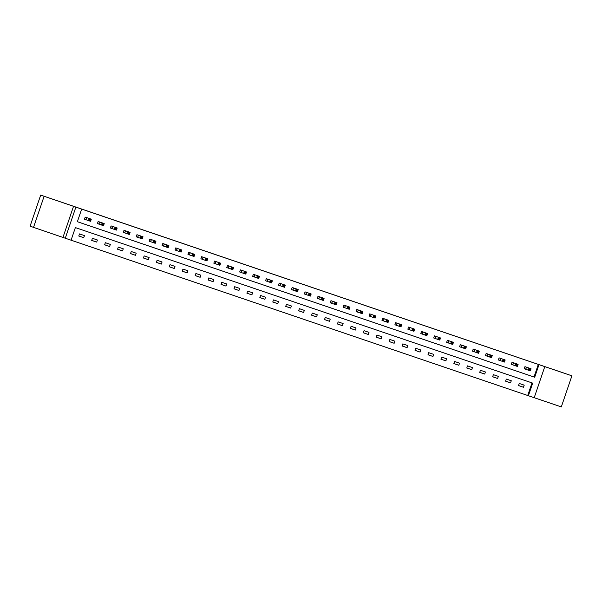 <?xml version="1.0" encoding="UTF-8"?>
<svg xmlns="http://www.w3.org/2000/svg" width="602" height="602" viewBox="0 0 602 602"><rect width="100%" height="100%" fill="white"/><g stroke="black" fill="none" stroke-linecap="round" stroke-linejoin="round"><path stroke-width="0.9" d="M58.477 201.173L47.791 197.539L58.477 201.173M564.721 373.345L554.036 369.711L564.721 373.345M534.207 397.711L528.405 395.732L532.695 383.128L75.37 227.594L71.081 240.198L65.279 238.226L75.86 207.133L81.661 209.105L77.372 221.709L534.696 377.251L538.986 364.646L544.795 366.618L534.207 397.711L561.312 406.899L571.9 375.814L544.795 366.618M62.954 237.406L73.534 206.313L40.688 195.101L30.1 226.186L65.279 238.226M71.081 240.19L528.405 395.732M44.104 196.305L33.516 227.39M40.688 195.101L571.9 375.814M527.721 395.491L532.01 382.895M524.207 385.16L519.233 383.466L518.518 385.566L523.492 387.259L524.207 385.16M511.279 380.757L506.297 379.072L505.582 381.171L510.556 382.864L511.279 380.757M498.343 376.363L493.369 374.67L492.654 376.769L497.628 378.462L498.343 376.363M485.408 371.961L480.434 370.268L479.719 372.375L484.693 374.06L485.408 371.961M472.472 367.566L467.498 365.873L466.783 367.972L471.757 369.666L472.472 367.566M459.537 363.164L454.563 361.471L453.848 363.57L458.822 365.263L459.537 363.164M446.609 358.769L441.635 357.076L440.92 359.176L445.894 360.869L446.609 358.769M433.673 354.367L428.699 352.674L427.984 354.774L432.958 356.467L433.673 354.367M420.738 349.965L415.764 348.28L415.049 350.379L420.023 352.072L420.738 349.965M407.802 345.571L402.828 343.877L402.113 345.977L407.087 347.67L407.802 345.571M394.874 341.168L389.893 339.475L389.178 341.582L394.159 343.268L394.874 341.168M381.939 336.774L376.965 335.081L376.25 337.18L381.224 338.873L381.939 336.774M369.003 332.372L364.029 330.679L363.315 332.778L368.289 334.471L369.003 332.372M356.068 327.977L351.094 326.284L350.379 328.383L355.353 330.077L356.068 327.977M343.132 323.575L338.158 321.882L337.444 323.981L342.418 325.674L343.132 323.575M330.205 319.173L325.23 317.487L324.516 319.587L329.49 321.28L330.205 319.173M317.269 314.778L312.295 313.085L311.58 315.185L316.554 316.878L317.269 314.778M304.334 310.376L299.36 308.683L298.645 310.79L303.619 312.476L304.334 310.376M291.398 305.982L286.424 304.288L285.709 306.388L290.683 308.081L291.398 305.982M278.47 301.579L273.496 299.886L272.774 301.993L277.755 303.679L278.47 301.579M265.535 297.185L260.561 295.492L259.846 297.591L264.82 299.284L265.535 297.185M252.599 292.783L247.625 291.09L246.91 293.189L251.884 294.882L252.599 292.783M239.664 288.388L234.69 286.695L233.975 288.794L238.949 290.488L239.664 288.388M226.728 283.986L221.754 282.293L221.039 284.392L226.013 286.085L226.728 283.986M213.8 279.584L208.826 277.898L208.111 279.998L213.085 281.691L213.8 279.584M200.865 275.189L195.891 273.496L195.176 275.596L200.15 277.289L200.865 275.189M187.929 270.787L182.955 269.094L182.24 271.201L187.214 272.887L187.929 270.787M174.994 266.393L170.02 264.699L169.305 266.799L174.279 268.492L174.994 266.393M162.066 261.99L157.092 260.297L156.377 262.397L161.351 264.09L162.066 261.99M149.13 257.596L144.156 255.903L143.442 258.002L148.416 259.695L149.13 257.596M136.195 253.194L131.221 251.501L130.506 253.6L135.48 255.293L136.195 253.194M123.26 248.792L118.285 247.106L117.571 249.205L122.545 250.899L123.26 248.792M110.332 244.397L105.35 242.704L104.635 244.803L109.617 246.496L110.332 244.397M97.396 239.995L92.422 238.302L91.707 240.409L96.681 242.094L97.396 239.995M84.461 235.6L79.487 233.907L78.772 236.007L83.746 237.7L84.461 235.6M77.372 221.702L534.012 377.01L538.308 364.406L81.661 209.105M529.926 368.371L524.952 366.663L524.237 368.763L525.584 369.222M516.99 363.969L512.024 362.261L511.309 364.36L512.648 364.82M504.055 359.575L499.088 357.866L498.373 359.966L499.713 360.417M491.127 355.172L486.153 353.464L485.438 355.564L486.777 356.023M478.191 350.77L473.217 349.062L472.502 351.169L473.849 351.621M465.263 346.361L460.289 344.668L459.574 346.767L460.914 347.226M452.328 341.959L447.354 340.265L446.639 342.372L447.978 342.824M439.392 337.564L434.418 335.871L433.703 337.97L435.043 338.429M426.457 333.162L421.483 331.469L420.768 333.568L422.115 334.027M413.529 328.767L408.555 327.074L407.84 329.174L409.179 329.625M400.593 324.365L395.619 322.672L394.904 324.771L396.244 325.23M387.658 319.963L382.684 318.277L381.969 320.377L383.308 320.828M374.722 315.583L369.748 313.875L369.034 315.975L370.38 316.434M361.787 311.181L356.813 309.473L356.098 311.58L357.445 312.032M348.851 306.787L343.885 305.079L343.17 307.178L344.51 307.637M335.916 302.385L330.95 300.676L330.235 302.776L331.574 303.235M322.988 297.975L318.014 296.282L317.299 298.381L318.639 298.84M310.053 293.573L305.079 291.88L304.364 293.979L305.711 294.438M297.125 289.171L292.151 287.485L291.436 289.585L292.775 290.036M284.189 284.776L279.215 283.083L278.5 285.182L279.84 285.641M271.254 280.374L266.28 278.681L265.565 280.788L266.904 281.239M258.318 275.979L253.344 274.286L252.629 276.386L253.976 276.845M245.39 271.577L240.409 269.884L239.694 271.991L241.041 272.443M232.447 267.198L227.481 265.49L226.766 267.589L228.105 268.048M219.512 262.796L214.545 261.087L213.83 263.187L215.17 263.646M206.584 258.401L201.61 256.693L200.895 258.792L202.234 259.244M193.648 253.999L188.674 252.291L187.959 254.39L189.306 254.849M180.713 249.597L175.746 247.896L175.031 249.996L176.371 250.447M167.785 245.187L162.811 243.494L162.096 245.593L163.435 246.052M154.842 240.8L149.875 239.092L149.161 241.199L150.5 241.65M141.914 236.39L136.94 234.697L136.225 236.797L137.572 237.256M128.986 231.988L124.012 230.295L123.29 232.395L124.637 232.854M116.051 227.594L111.077 225.9L110.362 228L111.701 228.459M103.108 223.207L98.141 221.498L97.426 223.598L98.766 224.057M90.18 218.789L85.206 217.104L84.491 219.203L85.838 219.655M73.534 206.313L75.86 207.133M538.308 364.406L538.986 364.646M534.012 377.01L534.696 377.251M518.54 385.513L523.492 387.259M505.605 381.119L510.556 382.864M492.669 376.717L497.628 378.462M479.734 372.314L484.693 374.06M466.806 367.92L471.757 369.666M453.87 363.518L458.822 365.263M440.935 359.123L445.894 360.869M427.999 354.721L432.958 356.467M415.064 350.326L420.023 352.072M402.136 345.924L407.087 347.67M389.201 341.522L394.159 343.268M376.265 337.128L381.224 338.873M363.33 332.725L368.289 334.471M350.402 328.331L355.353 330.077M337.466 323.929L342.418 325.674M324.531 319.534L329.49 321.28M311.595 315.132L316.554 316.878M298.66 310.73L303.619 312.476M285.732 306.335L290.683 308.081M272.796 301.933L277.755 303.679M259.861 297.538L264.82 299.284M246.925 293.136L251.884 294.882M233.997 288.742L238.949 290.488M221.062 284.34L226.013 286.085M208.126 279.945L213.085 281.691M195.191 275.543L200.15 277.289M182.263 271.141L187.214 272.887M169.328 266.746L174.279 268.492M156.392 262.344L161.351 264.09M143.457 257.949L148.416 259.695M130.521 253.547L135.48 255.293M117.593 249.153L122.545 250.899M104.658 244.751L109.617 246.496M91.722 240.348L96.681 242.094M78.787 235.954L83.746 237.7M524.244 368.755L524.989 366.671M529.549 368.958L529.263 369.801L530.091 370.079L530.377 369.244L528.962 368.055L531.039 368.763L530.324 370.862L528.247 370.155L528.962 368.055L526.298 367.115M528.586 367.897L531.039 368.763L530.377 369.244M529.263 369.801L528.247 370.155L524.274 368.77M530.091 370.079L530.324 370.862M516.328 365.399L517.163 365.685L517.449 364.842L516.614 364.564L516.328 365.399L515.32 365.76L516.034 363.661L518.104 364.36L517.389 366.46L511.339 364.368L512.054 362.276M516.614 364.564L516.034 363.661L513.363 362.72M515.651 363.495L518.104 364.36L517.449 364.842M517.163 365.685L517.389 366.46M498.373 359.958L499.118 357.874M503.686 360.162L503.4 361.004L504.228 361.283L504.514 360.447L503.099 359.259L505.168 359.966L504.453 362.065L502.384 361.358L503.099 359.259L500.428 358.318M502.693 359.093L505.168 359.966L504.514 360.447M503.4 361.004L502.384 361.358L498.403 359.973M504.228 361.283L504.453 362.065M485.438 355.564L486.19 353.479M490.75 355.767L490.464 356.602L491.292 356.888L491.578 356.045L490.163 354.856L492.24 355.564L491.525 357.663L489.449 356.963L490.163 354.856L487.5 353.923M489.787 354.698L492.24 355.564L491.578 356.045M490.464 356.602L489.449 356.963L485.475 355.571M491.292 356.888L491.525 357.663M472.51 351.162L473.255 349.077M477.815 351.365L477.529 352.208L478.357 352.486L478.643 351.651L477.228 350.462L479.305 351.169L478.59 353.269L476.513 352.561L477.228 350.462L474.564 349.521M476.852 350.304L479.305 351.169L478.643 351.651M477.529 352.208L476.513 352.561L472.54 351.177M478.357 352.486L478.59 353.269M459.574 346.76L460.319 344.675M464.879 346.97L464.593 347.805L465.429 348.091L465.715 347.249L464.3 346.06L466.369 346.767L465.655 348.867L463.585 348.159L464.3 346.06L461.629 345.127M463.916 345.902L466.369 346.767L465.715 347.249M464.593 347.805L463.585 348.159L459.604 346.775M465.429 348.091L465.655 348.867M446.639 342.365L447.384 340.28M451.952 342.568L451.666 343.411L452.493 343.689L452.779 342.847L451.365 341.665L453.434 342.365L452.719 344.472L450.65 343.765L451.365 341.665L448.693 340.724M450.988 341.507L453.434 342.365L452.779 342.847M451.666 343.411L450.65 343.765L446.669 342.372M452.493 343.689L452.719 344.472M433.703 337.963L434.448 335.878M439.016 338.166L438.73 339.009L439.558 339.295L439.844 338.452L438.429 337.263L440.506 337.97L439.784 340.07L437.714 339.362L438.429 337.263L435.758 336.322M438.053 337.105L440.506 337.97L439.844 338.452M438.73 339.009L437.714 339.362L433.741 337.978M439.558 339.295L439.784 340.07M420.768 333.568L421.52 331.484M426.081 333.771L425.795 334.607L426.622 334.893L426.908 334.05L425.494 332.868L427.57 333.568L426.856 335.668L424.779 334.968L425.494 332.868L422.83 331.928M425.117 332.703L427.57 333.568L426.908 334.05M425.795 334.607L424.779 334.968L420.806 333.576M426.622 334.893L426.856 335.668M412.859 330.212L413.687 330.49L413.973 329.655L413.145 329.369L412.859 330.212L411.851 330.566L412.566 328.466L414.635 329.174L413.92 331.273L407.87 329.181L408.585 327.082M413.145 329.369L412.566 328.466L409.894 327.526M412.182 328.308L414.635 329.174L413.973 329.655M413.687 330.49L413.92 331.273M394.904 324.771L395.649 322.687M400.217 324.975L399.924 325.81L400.759 326.096L401.045 325.253L399.63 324.072L401.7 324.771L400.985 326.871L398.915 326.171L399.63 324.072L396.959 323.131M399.224 323.899L401.7 324.771L401.045 325.253M399.924 325.81L398.915 326.171L394.935 324.779M400.759 326.096L400.985 326.871M381.969 320.369L382.714 318.285M387.282 320.573L386.996 321.415L387.823 321.694L388.109 320.858L386.695 319.67L388.764 320.377L388.049 322.476L385.98 321.769L386.695 319.67L384.023 318.729M386.318 319.512L388.764 320.377L388.109 320.858M386.996 321.415L385.98 321.769L382.007 320.384M387.823 321.694L388.049 322.476M369.034 315.975L369.786 313.883M374.346 316.178L374.06 317.013L374.888 317.299L375.174 316.456L373.759 315.267L375.836 315.975L375.121 318.074L373.044 317.374L373.759 315.267L371.095 314.334M373.383 315.109L375.836 315.975L375.174 316.456M374.06 317.013L373.044 317.374L369.071 315.982M374.888 317.299L375.121 318.074M361.125 312.619L361.952 312.897L362.238 312.054L361.411 311.776L361.125 312.619L360.109 312.972L360.824 310.873L362.901 311.58L362.186 313.68L356.136 311.588L356.851 309.488M361.411 311.776L360.824 310.873L358.16 309.932M360.447 310.715L362.901 311.58L362.238 312.054M361.952 312.897L362.186 313.68M343.17 307.17L343.915 305.086M348.475 307.374L348.189 308.216L349.025 308.502L349.31 307.66L347.896 306.471L349.965 307.178L349.25 309.277L347.181 308.57L347.896 306.471L345.224 305.538M347.489 306.305L349.965 307.178L349.31 307.66M348.189 308.216L347.181 308.57L343.2 307.186M349.025 308.502L349.25 309.277M330.235 302.776L330.98 300.691M335.547 302.979L335.261 303.822L336.089 304.1L336.375 303.257L334.96 302.076L337.03 302.776L336.315 304.883L334.245 304.176L334.96 302.076L332.289 301.135M334.584 301.911L337.03 302.776L336.375 303.257M335.261 303.822L334.245 304.176L330.265 302.783M336.089 304.1L336.315 304.883M317.299 298.374L318.052 296.289M322.612 298.577L322.326 299.42L323.154 299.698L323.44 298.863L322.025 297.674L324.102 298.381L323.387 300.481L321.31 299.773L322.025 297.674L319.353 296.733M321.649 297.516L324.102 298.381L323.44 298.863M322.326 299.42L321.31 299.773L317.337 298.389M323.154 299.698L323.387 300.481M304.371 293.979L305.116 291.895M309.676 294.182L309.39 295.018L310.218 295.304L310.504 294.461L309.089 293.279L311.166 293.979L310.451 296.079L308.375 295.379L309.089 293.279L306.426 292.339M308.713 293.114L311.166 293.979L310.504 294.461M309.39 295.018L308.375 295.379L304.401 293.987M310.218 295.304L310.451 296.079M291.436 289.577L292.181 287.493M296.741 289.78L296.455 290.623L297.283 290.901L297.576 290.066L296.161 288.877L298.231 289.585L297.516 291.684L295.447 290.977L296.161 288.877L293.49 287.937M295.778 288.719L298.231 289.585L297.576 290.066M296.455 290.623L295.447 290.977L291.466 289.592M297.283 290.901L297.516 291.684M278.5 285.182L279.245 283.098M283.813 285.386L283.527 286.221L284.355 286.507L284.641 285.664L283.226 284.475L285.295 285.182L284.58 287.282L282.511 286.582L283.226 284.475L280.555 283.542M282.85 284.317L285.295 285.182L284.641 285.664M283.527 286.221L282.511 286.582L278.53 285.19M284.355 286.507L284.58 287.282M265.565 280.78L266.31 278.696M270.877 280.983L270.591 281.826L271.419 282.105L271.705 281.269L270.29 280.08L272.36 280.788L271.645 282.887L269.576 282.18L270.29 280.08L267.619 279.14M269.914 279.922L272.36 280.788L271.705 281.269M270.591 281.826L269.576 282.18L265.602 280.795M271.419 282.105L271.645 282.887M252.629 276.378L253.382 274.294M257.942 276.581L257.656 277.424L258.484 277.71L258.77 276.867L257.355 275.678L259.432 276.386L258.717 278.485L256.64 277.778L257.355 275.678L254.691 274.745M256.979 275.52L259.432 276.386L258.77 276.867M257.656 277.424L256.64 277.778L252.667 276.393M258.484 277.71L258.717 278.485M239.701 271.984L240.446 269.899M245.006 272.187L244.721 273.03L245.548 273.308L245.834 272.465L244.42 271.284L246.496 271.984L245.782 274.091L243.705 273.383L244.42 271.284L241.756 270.343M244.043 271.126L246.496 271.984L245.834 272.465M244.721 273.03L243.705 273.383L239.731 271.991M245.548 273.308L245.782 274.091M226.766 267.581L227.511 265.497M232.071 267.785L231.785 268.627L232.62 268.906L232.906 268.071L231.492 266.882L233.561 267.589L232.846 269.688L230.777 268.981L231.492 266.882L228.82 265.941M231.085 266.716L233.561 267.589L232.906 268.071M231.785 268.627L230.777 268.981L226.796 267.597M232.62 268.906L232.846 269.688M213.83 263.187L214.575 261.102M219.143 263.39L218.857 264.225L219.685 264.511L219.971 263.668L218.556 262.487L220.625 263.187L219.911 265.286L217.841 264.587L218.556 262.487L215.885 261.546M218.18 262.322L220.625 263.187L219.971 263.668M218.857 264.225L217.841 264.587L213.86 263.194M219.685 264.511L219.911 265.286M200.895 258.785L201.647 256.7M206.208 258.988L205.922 259.831L206.749 260.109L207.035 259.274L205.621 258.085L207.698 258.792L206.983 260.892L204.906 260.184L205.621 258.085L202.957 257.144M205.244 257.927L207.698 258.792L207.035 259.274M205.922 259.831L204.906 260.184L200.933 258.8M206.749 260.109L206.983 260.892M187.967 254.39L188.712 252.306M193.272 254.593L192.986 255.429L193.814 255.715L194.1 254.872L192.685 253.683L194.762 254.39L194.047 256.49L191.97 255.79L192.685 253.683L190.021 252.75M192.309 253.525L194.762 254.39L194.1 254.872M192.986 255.429L191.97 255.79L187.997 254.398M193.814 255.715L194.047 256.49M175.031 249.988L175.776 247.904M180.337 250.191L180.051 251.034L180.886 251.312L181.172 250.477L179.757 249.288L181.827 249.996L181.112 252.095L179.042 251.388L179.757 249.288L177.086 248.348M179.351 249.115L181.827 249.996L181.172 250.477M180.051 251.034L179.042 251.388L175.062 250.003M180.886 251.312L181.112 252.095M162.096 245.593L162.841 243.501M167.409 245.797L167.123 246.632L167.95 246.918L168.236 246.075L166.822 244.886L168.891 245.593L168.176 247.693L166.107 246.993L166.822 244.886L164.15 243.953M166.445 244.728L168.891 245.593L168.236 246.075M167.123 246.632L166.107 246.993L162.126 245.601M167.95 246.918L168.176 247.693M149.161 241.191L149.906 239.107M154.473 241.394L154.187 242.237L155.015 242.516L155.301 241.673L153.886 240.491L155.963 241.191L155.241 243.298L153.171 242.591L153.886 240.491L151.215 239.551M153.51 240.333L155.963 241.191L155.301 241.673M154.187 242.237L153.171 242.591L149.198 241.206M155.015 242.516L155.241 243.298M136.225 236.789L136.978 234.705M141.538 236.992L141.252 237.835L142.08 238.121L142.365 237.278L140.951 236.089L143.028 236.797L142.313 238.896L140.236 238.189L140.951 236.089L138.287 235.149M140.575 235.931L143.028 236.797L142.365 237.278M141.252 237.835L140.236 238.189L136.263 236.804M142.08 238.121L142.313 238.896M123.297 232.395L124.042 230.31M128.602 232.598L128.316 233.441L129.144 233.719L129.43 232.876L128.023 231.695L130.092 232.395L129.377 234.502L127.3 233.794L128.023 231.695L125.351 230.754M127.639 231.529L130.092 232.395L129.43 232.876M128.316 233.441L127.3 233.794L123.327 232.402M129.144 233.719L129.377 234.502M110.362 227.992L111.107 225.908M115.674 228.196L115.381 229.038L116.216 229.317L116.502 228.482L115.087 227.293L117.157 228L116.442 230.099L114.372 229.392L115.087 227.293L112.416 226.352M114.704 227.135L117.157 228L116.502 228.482M115.381 229.038L114.372 229.392L110.392 228.007M116.216 229.317L116.442 230.099M97.426 223.598L98.171 221.513M102.739 223.801L102.453 224.636L103.281 224.922L103.567 224.079L102.152 222.898L104.221 223.598L103.506 225.697L101.437 224.997L102.152 222.898L99.48 221.957M101.776 222.732L104.221 223.598L103.567 224.079M102.453 224.636L101.437 224.997L97.464 223.605M103.281 224.922L103.506 225.697M84.491 219.196L85.243 217.111M89.803 219.399L89.517 220.242L90.345 220.52L90.631 219.685L89.216 218.496L91.293 219.203L90.578 221.303L88.502 220.595L89.216 218.496L86.553 217.555M88.84 218.338L91.293 219.203L90.631 219.685M89.517 220.242L88.502 220.595L84.528 219.211M90.345 220.52L90.578 221.303M526.479 367.182L525.764 369.282M526.366 367.145L525.651 369.244M513.544 362.78L512.829 364.88M513.431 362.743L512.716 364.842M500.608 358.386L499.893 360.485M500.495 358.34L499.78 360.447M487.673 353.984L486.958 356.083M487.567 353.946L486.852 356.045M474.745 349.581L474.03 351.688M474.632 349.544L473.917 351.643M461.809 345.187L461.094 347.286M461.696 345.149L460.981 347.249M448.874 340.785L448.159 342.884M448.761 340.747L448.046 342.847M435.938 336.39L435.223 338.49M435.833 336.352L435.118 338.452M423.01 331.988L422.295 334.087M422.897 331.95L422.183 334.05M410.075 327.593L409.36 329.693M409.962 327.548L409.247 329.655M397.139 323.191L396.425 325.291M397.027 323.154L396.312 325.253M384.204 318.789L383.489 320.896M384.099 318.751L383.376 320.858M371.268 314.394L370.554 316.494M371.163 314.357L370.448 316.456M358.34 309.992L357.626 312.092M358.228 309.955L357.513 312.054M345.405 305.598L344.69 307.697M345.292 305.56L344.577 307.66M332.47 301.196L331.755 303.295M332.357 301.158L331.642 303.257M319.534 296.801L318.819 298.901M319.429 296.763L318.714 298.863M306.606 292.399L305.891 294.498M306.493 292.361L305.778 294.461M293.671 288.004L292.956 290.104M293.558 287.959L292.843 290.066M280.735 283.602L280.02 285.702M280.622 283.565L279.907 285.664M267.8 279.2L267.085 281.307M267.694 279.162L266.979 281.262M254.872 274.805L254.149 276.905M254.759 274.768L254.044 276.867M241.936 270.403L241.221 272.503M241.823 270.366L241.109 272.465M229.001 266.009L228.286 268.108M228.888 265.971L228.173 268.071M216.065 261.607L215.35 263.706M215.952 261.569L215.238 263.668M203.13 257.212L202.415 259.312M203.024 257.167L202.31 259.274M190.202 252.81L189.487 254.909M190.089 252.772L189.374 254.872M177.266 248.408L176.552 250.515M177.154 248.37L176.439 250.47M164.331 244.013L163.616 246.113M164.218 243.976L163.503 246.075M151.395 239.611L150.681 241.711M151.29 239.573L150.575 241.673M138.468 235.216L137.753 237.316M138.355 235.179L137.64 237.278M125.532 230.814L124.817 232.914M125.419 230.777L124.704 232.876M112.597 226.42L111.882 228.519M112.484 226.382L111.769 228.482M99.661 222.018L98.946 224.117M99.548 221.98L98.833 224.079M86.726 217.615L86.011 219.722M86.62 217.578L85.905 219.685"/></g></svg>

